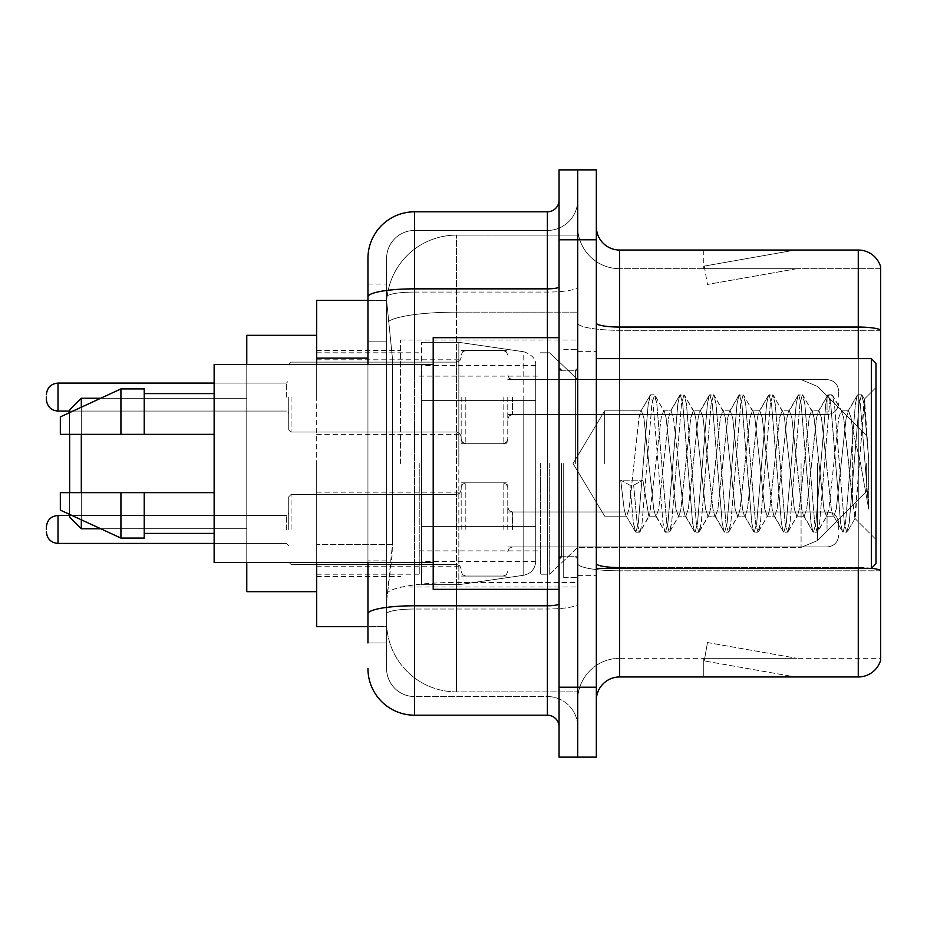 <?xml version="1.0" encoding="UTF-8"?>
<svg xmlns="http://www.w3.org/2000/svg" width="927" height="927" viewBox="0 0 927 927"><rect width="100%" height="100%" fill="white"/><g stroke="black" fill="none" stroke-linecap="round" stroke-linejoin="round"><path stroke-width="0.7" stroke-dasharray="4.63 3.48" d="M577.695 463.5L577.695 339.989L577.695 463.5M400.58 463.5L400.58 339.989L400.58 463.5M461.171 397.08L461.171 443.697L461.171 397.08M316.686 397.08L316.686 359.792L316.686 397.08M461.171 529.456L461.171 482.84L461.171 529.456M316.686 529.456L316.686 492.167L316.686 529.456M507.776 397.08L507.776 443.697L507.776 397.08M507.776 529.456L507.776 482.84L507.776 529.456M577.695 529.456L577.695 511.971L577.695 529.456M367.949 300.371L386.756 300.371L386.698 301.321A69.919 69.919 0 0 1 456.513 235.122L577.695 235.122L456.513 235.122L456.513 312.144L456.513 235.122A69.919 69.919 0 0 0 386.698 301.321L386.756 300.371L316.686 300.371L316.686 544.578L392.434 544.578L391.982 556.721L386.883 598.668L392.434 544.578L392.434 358.146L392.434 544.578L316.686 544.578L316.686 626.629L386.756 626.629L386.594 621.971A69.919 69.919 0 0 0 456.513 691.878L577.695 691.878L577.695 582.48L577.695 691.878L456.513 691.878L456.513 582.48L456.513 691.878A69.919 69.919 0 0 1 386.594 621.971L386.594 607.753L386.756 626.629L367.949 626.629M386.883 598.668L386.594 607.753L386.883 598.668M316.686 463.5L316.686 591.669L316.686 463.5M577.695 235.122L577.695 312.144L577.695 235.122M577.695 582.48L577.695 312.144L577.695 582.48L456.513 582.48A69.919 12.144 180 0 0 387.44 592.747A69.919 12.144 180 0 1 456.513 582.48L577.695 582.48M577.695 397.08L577.695 414.566L577.695 397.08M386.698 301.321L392.434 358.146L386.698 301.321A69.919 69.919 0 0 1 456.513 235.122M316.686 562.538L316.686 364.462M367.949 642.944L386.594 642.944L386.594 284.056L386.594 642.944L367.949 642.944L367.949 560.893L367.949 613.883A46.605 8.088 180 0 1 414.566 605.783L547.393 605.783L547.393 715.192A11.657 11.657 0 0 1 559.051 726.838L559.051 200.162L559.051 726.838M367.949 668.576A46.605 46.605 0 0 0 414.566 715.192L414.566 696.548A27.961 27.961 0 0 1 386.594 668.576L386.594 296.941L386.594 668.576A27.961 27.961 0 0 0 414.566 696.548L547.393 696.548L547.393 621.971L547.393 696.548L414.566 696.548L414.566 609.016L547.393 609.016L547.393 621.971L547.393 609.016A30.301 5.261 0 0 0 577.695 603.755L577.695 286.814L577.695 603.755A30.301 5.261 0 0 1 547.393 609.016L547.393 292.075L547.393 609.016L414.566 609.016L414.566 230.452L547.393 230.452A30.301 30.301 0 0 0 577.695 200.162L577.695 286.814L577.695 200.162A30.301 30.301 0 0 1 547.393 230.452L547.393 292.075L547.393 230.452A30.301 30.301 0 0 0 577.695 200.162M559.051 463.5L559.051 589.34L559.051 463.5M559.051 239.78L559.051 169.861L577.695 169.861L577.695 239.78L577.695 169.861L596.339 169.861L596.339 239.78L577.695 239.78L577.695 687.22L577.695 239.78L559.051 239.78L559.051 687.22L577.695 687.22L577.695 757.139L577.695 687.22L596.339 687.22L596.339 239.78M596.339 687.22L596.339 757.139L559.051 757.139L559.051 687.22M386.594 258.424A27.961 27.961 0 0 1 414.566 230.452A27.961 27.961 0 0 0 386.594 258.424L386.594 296.941L386.594 258.424A27.961 27.961 0 0 1 414.566 230.452L414.566 211.808A46.605 46.605 0 0 0 367.949 258.424A46.605 46.605 0 0 1 414.566 211.808L547.393 211.808A11.657 11.657 0 0 0 559.051 200.162A11.657 11.657 0 0 1 547.393 211.808L547.393 605.783A11.657 2.028 -0 0 0 559.051 603.755M414.566 715.192L547.393 715.192M367.949 341.831L367.949 560.893L367.949 284.056L367.949 341.831L386.594 341.831L367.949 341.831M367.949 284.056L386.594 284.056L367.949 284.056L367.949 613.883M367.949 562.538L367.949 364.462M414.566 230.452L547.393 230.452M577.695 726.838A30.301 30.301 0 0 0 547.393 696.548A30.301 30.301 0 0 1 577.695 726.838A30.301 30.301 0 0 0 547.393 696.548M596.339 463.5L596.339 351.634L596.339 463.5M563.709 463.5L563.709 577.695L563.709 463.5M577.695 583.755L577.695 323.013L577.695 583.755M871.426 568.274A23.302 4.044 180 0 0 858.275 567.567L858.275 676.965A23.302 23.302 0 0 0 880.65 660.186L880.65 583.755L880.65 658.321L619.642 658.321L619.642 568.367M596.339 700.279L596.339 226.721L596.339 700.279A23.302 23.302 0 0 1 619.642 676.965L619.642 583.755L619.642 658.321L880.65 658.321L880.65 268.679L619.642 268.679A41.947 41.947 0 0 1 577.695 226.721L577.695 323.013L577.695 226.721A41.947 41.947 0 0 0 619.642 268.679L619.642 570.8A41.947 7.289 0 0 1 577.695 563.512A41.947 7.289 0 0 0 619.642 570.8L619.642 268.679A41.947 41.947 0 0 1 577.695 226.721M880.65 266.814A23.302 23.302 0 0 0 858.275 250.035L858.275 567.567A23.302 4.044 180 0 1 880.65 570.476L880.65 266.814A23.302 23.302 0 0 0 858.275 250.035L619.642 250.035A23.302 23.302 0 0 1 596.339 226.721M793.744 676.687A18.644 18.644 0 0 0 796.988 676.965L703.767 676.965L796.988 676.965A18.644 18.644 0 0 1 793.744 676.687A18.644 18.644 0 0 0 796.988 676.965A18.644 18.644 0 0 1 793.744 676.687A18.644 18.644 0 0 0 796.988 676.965A18.644 18.644 0 0 1 793.744 676.687A18.644 18.644 0 0 0 796.988 676.965A18.644 18.644 0 0 1 793.744 676.687A18.644 18.644 0 0 0 796.988 676.965A18.644 18.644 0 0 1 793.744 676.687A18.644 18.644 0 0 0 796.988 676.965A18.644 18.644 0 0 1 793.744 676.687A18.644 18.644 0 0 0 796.988 676.965A18.644 18.644 0 0 1 793.744 676.687L704.242 660.905L793.744 676.687M703.767 658.321L703.767 676.965L703.767 658.321L704.694 658.321L704.242 660.905L704.694 658.321L703.767 658.321L703.767 676.965L703.767 658.321L704.694 658.321L704.242 660.905L704.694 658.321L703.767 658.321L703.767 676.965L703.767 658.321L704.694 658.321L704.242 660.905L704.694 658.321L703.767 658.321L703.767 676.965L703.767 658.321L704.694 658.321L704.242 660.905L704.694 658.321L703.767 658.321L703.767 676.965L703.767 658.321L704.694 658.321L704.242 660.905L704.694 658.321L703.767 658.321L703.767 676.965L703.767 658.321L704.694 658.321L704.242 660.905L704.694 658.321L703.767 658.321L703.767 676.965L703.767 658.321L704.694 658.321L704.242 660.905L704.694 658.321L703.767 658.321M858.275 676.965L619.642 676.965M796.988 250.035L703.767 250.035L796.988 250.035A18.644 18.644 0 0 0 793.744 250.313A18.644 18.644 0 0 1 796.988 250.035A18.644 18.644 0 0 0 793.744 250.313A18.644 18.644 0 0 1 796.988 250.035A18.644 18.644 0 0 0 793.744 250.313A18.644 18.644 0 0 1 796.988 250.035A18.644 18.644 0 0 0 793.744 250.313A18.644 18.644 0 0 1 796.988 250.035A18.644 18.644 0 0 0 793.744 250.313A18.644 18.644 0 0 1 796.988 250.035A18.644 18.644 0 0 0 793.744 250.313A18.644 18.644 0 0 1 796.988 250.035A18.644 18.644 0 0 0 793.744 250.313A18.644 18.644 0 0 1 796.988 250.035M796.988 658.321L704.694 658.321L796.988 658.321L704.694 658.321L796.988 658.321L704.694 658.321L796.988 658.321L704.694 658.321L796.988 658.321L704.694 658.321L796.988 658.321L704.694 658.321L796.988 658.321L704.694 658.321L796.988 658.321L707.475 642.538L704.694 658.321L707.475 642.538L704.694 658.321L707.475 642.538L704.694 658.321L707.475 642.538L704.694 658.321L707.475 642.538L704.694 658.321L707.475 642.538L704.694 658.321L707.475 642.538L704.694 658.321L707.475 642.538L796.988 658.321M880.65 330.302L619.642 330.302L880.65 330.302L880.65 268.679L619.642 268.679M704.694 268.679L703.767 268.679L704.694 268.679L703.767 268.679L704.694 268.679L703.767 268.679L704.694 268.679L703.767 268.679L704.694 268.679L703.767 268.679L704.694 268.679L703.767 268.679L704.694 268.679L703.767 268.679L704.694 268.679L704.242 266.095L793.744 250.313L704.242 266.095L704.694 268.679L704.242 266.095L793.744 250.313L704.242 266.095L704.694 268.679L704.242 266.095L793.744 250.313L704.242 266.095L704.694 268.679L704.242 266.095L793.744 250.313L704.242 266.095L704.694 268.679L704.242 266.095L793.744 250.313L704.242 266.095L704.694 268.679L704.242 266.095L793.744 250.313L704.242 266.095L704.694 268.679L704.242 266.095L793.744 250.313L704.242 266.095L704.694 268.679L796.988 268.679L704.694 268.679L796.988 268.679L704.694 268.679L796.988 268.679L704.694 268.679L796.988 268.679L704.694 268.679L796.988 268.679L704.694 268.679L796.988 268.679L704.694 268.679L796.988 268.679L704.694 268.679L707.475 284.462L704.694 268.679M577.695 700.279A41.947 41.947 0 0 1 619.642 658.321A41.947 41.947 0 0 0 577.695 700.279A41.947 41.947 0 0 1 619.642 658.321M703.767 250.035L703.767 268.679L703.767 250.035M796.988 268.679L707.475 284.462L796.988 268.679M604.682 463.5L604.682 410.823L604.682 463.5M875.992 463.5L875.992 563.709L875.992 363.291L875.992 539.491L875.992 363.291L871.334 358.633L871.334 568.367L871.334 358.633L871.334 568.367L875.992 563.709L875.992 463.5M559.051 589.34L433.199 589.34L433.199 337.66L433.199 562.538L433.199 337.66L559.051 337.66M433.199 562.538L214.137 562.538L214.137 364.462L214.137 463.5L214.137 364.462L433.199 364.462M648.83 463.5L643.894 417.88L641.426 410.823L638.958 417.88L629.097 509.12L626.629 516.177L625.852 515.516L624.161 509.12L620.708 480.151L629.954 485.215L633.662 485.215L642.909 480.151L620.708 480.151L629.954 485.215L633.662 485.215L642.909 480.151L620.708 480.151L624.161 509.12L625.852 515.516L635.273 531.681L633.419 523.002L629.954 485.215L633.419 523.002L635.876 532.202L625.852 515.516L626.629 516.177L629.097 509.12L638.958 417.88L640.65 411.484L650.07 395.319L648.216 403.998L638.344 523.002L635.876 532.202L639.584 532.202L637.116 523.002L633.662 485.215L637.116 523.002L639.584 532.202L640.186 531.681L635.876 532.202L638.344 523.002L648.216 403.998L650.673 394.798L640.65 411.484L641.426 410.823L643.894 417.88L653.767 509.12L655.447 515.516L653.767 509.12L648.83 463.5M678.425 463.5L673.489 417.88L671.021 410.823L670.244 411.484L668.564 417.88L658.691 509.12L656.223 516.177L655.447 515.516L664.868 531.681L663.014 523.002L653.141 403.998L650.673 394.798L654.381 394.798L651.913 403.998L642.052 523.002L640.186 531.681L649.607 515.516L648.83 516.177L642.909 480.151L648.83 516.177L656.223 516.177L664.868 531.681L663.014 523.002L653.141 403.998L650.673 394.798L654.381 394.798L651.913 403.998L642.052 523.002L640.186 531.681L648.83 516.177L656.223 516.177L658.691 509.12L668.564 417.88L670.244 411.484L679.676 395.319L677.811 403.998L667.938 523.002L665.482 532.202L664.868 531.681L669.178 532.202L666.71 523.002L656.849 403.998L654.381 394.798L664.404 411.484L663.628 410.823L661.16 417.88L649.607 515.516L661.16 417.88L663.628 410.823L671.021 410.823L679.676 395.319L677.811 403.998L667.938 523.002L665.482 532.202L669.178 532.202L666.71 523.002L656.849 403.998L654.983 395.319L663.628 410.823L671.021 410.823L673.489 417.88L683.361 509.12L685.041 515.516L683.361 509.12L678.425 463.5M671.021 463.5L666.096 417.88L664.404 411.484L666.096 417.88L675.957 509.12L678.425 516.177L675.957 509.12L671.021 463.5M708.019 463.5L703.095 417.88L700.627 410.823L699.839 411.484L698.158 417.88L688.286 509.12L685.829 516.177L685.041 515.516L694.474 531.681L692.608 523.002L682.747 403.998L680.279 394.798L679.676 395.319L683.975 394.798L681.507 403.998L671.646 523.002L669.178 532.202L679.201 515.516L678.425 516.177L685.829 516.177L694.474 531.681L692.608 523.002L682.747 403.998L680.279 394.798L683.975 394.798L681.507 403.998L671.646 523.002L669.781 531.681L678.425 516.177L685.829 516.177L688.286 509.12L698.158 417.88L699.839 411.484L709.271 395.319L707.405 403.998L697.544 523.002L695.076 532.202L694.474 531.681L698.773 532.202L696.304 523.002L686.443 403.998L683.975 394.798L693.999 411.484L693.222 410.823L690.754 417.88L680.893 509.12L679.201 515.516L680.893 509.12L690.754 417.88L693.222 410.823L700.627 410.823L709.271 395.319L707.405 403.998L697.544 523.002L695.076 532.202L698.773 532.202L696.304 523.002L686.443 403.998L684.578 395.319L693.222 410.823L700.627 410.823L703.095 417.88L712.956 509.12L714.636 515.516L712.956 509.12L708.019 463.5M700.627 463.5L695.69 417.88L693.999 411.484L695.69 417.88L705.551 509.12L708.019 516.177L705.551 509.12L700.627 463.5M737.614 463.5L732.689 417.88L730.221 410.823L729.445 411.484L727.753 417.88L717.892 509.12L715.424 516.177L714.636 515.516L724.068 531.681L722.203 523.002L712.342 403.998L709.873 394.798L709.271 395.319L713.57 394.798L711.102 403.998L701.241 523.002L698.773 532.202L708.807 515.516L708.019 516.177L715.424 516.177L724.068 531.681L722.203 523.002L712.342 403.998L709.873 394.798L713.57 394.798L711.102 403.998L701.241 523.002L699.375 531.681L708.019 516.177L715.424 516.177L717.892 509.12L727.753 417.88L729.445 411.484L738.865 395.319L737 403.998L727.139 523.002L724.671 532.202L724.068 531.681L728.367 532.202L725.899 523.002L716.038 403.998L713.57 394.798L723.605 411.484L722.817 410.823L720.349 417.88L710.488 509.12L708.807 515.516L710.488 509.12L720.349 417.88L722.817 410.823L730.221 410.823L738.865 395.319L737 403.998L727.139 523.002L724.671 532.202L728.367 532.202L725.899 523.002L716.038 403.998L714.172 395.319L722.817 410.823L730.221 410.823L732.689 417.88L742.55 509.12L744.242 515.516L742.55 509.12L737.614 463.5M730.221 463.5L725.285 417.88L723.605 411.484L725.285 417.88L735.157 509.12L737.614 516.177L735.157 509.12L730.221 463.5M767.22 463.5L762.284 417.88L759.816 410.823L759.039 411.484L757.347 417.88L747.486 509.12L745.018 516.177L744.242 515.516L753.663 531.681L751.797 523.002L741.936 403.998L739.468 394.798L738.865 395.319L743.164 394.798L740.696 403.998L730.835 523.002L728.367 532.202L738.402 515.516L737.614 516.177L745.018 516.177L753.663 531.681L751.797 523.002L741.936 403.998L739.468 394.798L743.164 394.798L740.696 403.998L730.835 523.002L728.97 531.681L737.614 516.177L745.018 516.177L747.486 509.12L757.347 417.88L759.039 411.484L768.46 395.319L766.594 403.998L756.733 523.002L754.265 532.202L753.663 531.681L757.962 532.202L755.505 523.002L745.632 403.998L743.164 394.798L753.199 411.484L752.423 410.823L749.955 417.88L740.082 509.12L738.402 515.516L740.082 509.12L749.955 417.88L752.423 410.823L759.816 410.823L768.46 395.319L766.594 403.998L756.733 523.002L754.265 532.202L757.962 532.202L755.505 523.002L745.632 403.998L743.767 395.319L752.423 410.823L759.816 410.823L762.284 417.88L772.145 509.12L773.836 515.516L772.145 509.12L767.22 463.5M759.816 463.5L754.879 417.88L753.199 411.484L754.879 417.88L764.752 509.12L767.22 516.177L764.752 509.12L759.816 463.5M796.814 463.5L791.878 417.88L789.41 410.823L788.634 411.484L786.942 417.88L777.081 509.12L774.613 516.177L773.836 515.516L783.257 531.681L781.391 523.002L771.531 403.998L769.062 394.798L768.46 395.319L772.77 394.798L770.302 403.998L760.43 523.002L757.962 532.202L767.996 515.516L767.22 516.177L774.613 516.177L783.257 531.681L781.391 523.002L771.531 403.998L769.062 394.798L772.77 394.798L770.302 403.998L760.43 523.002L758.576 531.681L767.22 516.177L774.613 516.177L777.081 509.12L786.942 417.88L788.634 411.484L798.054 395.319L796.2 403.998L786.328 523.002L783.86 532.202L783.257 531.681L787.568 532.202L785.099 523.002L775.227 403.998L772.77 394.798L782.794 411.484L782.017 410.823L779.549 417.88L769.677 509.12L767.996 515.516L769.677 509.12L779.549 417.88L782.017 410.823L789.41 410.823L798.054 395.319L796.2 403.998L786.328 523.002L783.86 532.202L787.568 532.202L785.099 523.002L775.227 403.998L773.373 395.319L782.017 410.823L789.41 410.823L791.878 417.88L801.751 509.12L803.431 515.516L801.751 509.12L796.814 463.5M789.41 463.5L784.485 417.88L782.794 411.484L784.485 417.88L794.346 509.12L796.814 516.177L794.346 509.12L789.41 463.5M826.409 463.5L821.473 417.88L819.004 410.823L818.228 411.484L816.548 417.88L806.675 509.12L804.207 516.177L803.431 515.516L812.852 531.681L810.998 523.002L801.125 403.998L798.657 394.798L798.054 395.319L802.365 394.798L799.897 403.998L790.024 523.002L787.568 532.202L797.591 515.516L796.814 516.177L804.207 516.177L812.852 531.681L810.998 523.002L801.125 403.998L798.657 394.798L802.365 394.798L799.897 403.998L790.024 523.002L788.17 531.681L796.814 516.177L804.207 516.177L806.675 509.12L816.548 417.88L818.228 411.484L827.649 395.319L825.795 403.998L815.922 523.002L813.466 532.202L812.852 531.681L817.162 532.202L814.694 523.002L804.833 403.998L802.365 394.798L812.388 411.484L811.612 410.823L809.144 417.88L799.283 509.12L797.591 515.516L799.283 509.12L809.144 417.88L811.612 410.823L819.004 410.823L827.649 395.319L825.795 403.998L815.922 523.002L813.466 532.202L817.162 532.202L814.694 523.002L804.833 403.998L802.967 395.319L811.612 410.823L819.004 410.823L821.473 417.88L831.345 509.12L833.025 515.516L831.345 509.12L826.409 463.5M819.004 463.5L814.08 417.88L812.388 411.484L814.08 417.88L823.941 509.12L826.409 516.177L823.941 509.12L819.004 463.5M852.713 429.885L852.689 503.303L843.674 417.88L841.206 410.823L838.738 417.88L828.877 509.12L826.409 516.177L833.813 516.177L842.458 531.681L840.592 523.002L830.719 403.998L828.263 394.798L827.649 395.319L831.959 394.798L829.491 403.998L819.63 523.002L817.162 532.202L827.185 515.516L826.409 516.177L833.813 516.177L842.458 531.681L840.592 523.002L830.719 403.998L828.263 394.798L831.959 394.798L829.491 403.998L819.63 523.002L817.765 531.681L827.185 515.516L828.877 509.12L838.738 417.88L841.206 410.823L848.611 410.823L846.142 417.88L836.27 509.12L833.813 516.177L836.27 509.12L846.142 417.88L847.823 411.484L857.255 395.319L855.389 403.998L845.528 523.002L843.06 532.202L842.458 531.681L846.757 532.202L844.288 523.002L834.427 403.998L831.959 394.798L841.983 411.484L841.206 410.823L848.611 410.823L857.255 395.319L855.389 403.998L845.528 523.002L843.06 532.202L846.757 532.202L844.288 523.002L834.427 403.998L832.562 395.319L841.983 411.484L843.674 417.88L854.787 518.274L864.578 399.479L868.703 459.549L868.703 509.027L860.546 463.5L852.713 429.885L852.689 503.303L855.262 518.1L864.173 399.328L868.703 459.549L864.022 403.998L861.554 394.798L859.086 403.998L849.225 523.002L846.757 532.202L849.225 523.002L859.086 403.998L861.554 394.798L864.022 403.998L868.703 459.549L868.703 509.027L860.326 403.998L857.857 394.798L857.255 395.319L861.554 394.798L857.857 394.798L860.326 403.998L868.703 509.027L860.546 463.5L852.713 429.885L851.067 417.88L848.611 410.823L851.067 417.88L852.713 429.885M214.137 434.369L214.137 393.581L214.137 434.369L144.23 434.369L144.23 393.581L144.23 434.369L214.137 434.369L214.137 393.581L214.137 434.369L144.23 434.369L144.23 388.923L144.23 434.369L120.927 434.369L120.927 388.923L120.927 434.369L60.336 434.369L60.336 416.895L60.336 434.369L144.23 434.369L144.23 388.923L120.927 388.923L120.927 434.369L60.336 434.369L60.336 416.895L120.927 388.923M60.336 492.631L60.336 510.105L120.927 538.077L120.927 492.631L144.23 492.631L144.23 533.419L144.23 492.631L214.137 492.631L214.137 533.419L214.137 492.631L144.23 492.631L144.23 538.077L144.23 492.631L120.927 492.631L120.927 538.077L120.927 492.631L60.336 492.631L60.336 510.105L60.336 492.631L144.23 492.631L144.23 533.419L144.23 492.631L214.137 492.631L214.137 533.419L214.137 492.631M69.652 517.104L81.309 528.749L69.652 517.104L69.652 409.896L69.652 517.104L69.652 409.896L69.652 463.5L69.652 409.896L81.309 398.251L81.309 528.749L81.309 398.251L81.309 528.749L81.309 398.251L246.767 398.251L246.767 591.669L246.767 335.331L246.767 562.538M866.664 463.5L866.664 491.461L866.664 463.5M549.723 463.5L549.723 574.195L549.723 463.5M540.406 463.5L540.406 574.195L540.406 463.5M419.224 463.5L419.224 574.195L419.224 463.5M535.748 526.42L535.748 365.62L535.748 400.58L421.553 400.58L421.553 584.682L421.553 526.42L535.748 526.42L535.748 561.38L535.748 365.62L535.748 400.58L421.553 400.58L421.553 561.38L421.553 526.42L535.748 526.42L535.748 561.38L535.748 365.62L535.748 400.58L421.553 400.58L421.553 584.682L421.553 526.42L535.748 526.42L535.748 561.403L535.748 365.597L535.748 400.58L421.553 400.58L421.553 561.38L421.553 526.42L458.842 526.42L458.842 342.318L458.842 400.58L421.553 400.58L421.553 342.318L421.553 584.682L421.553 526.42L535.748 526.42L535.748 561.403C535.134 568.923 531.148 573.535 523.778 575.238L523.778 526.42L535.748 526.42L535.748 561.403L535.748 365.597C536.119 359.224 532.121 354.612 523.778 351.762L523.778 575.238L523.778 526.42L535.748 526.42M458.842 463.5L458.842 342.318L458.842 463.5M458.842 526.42L523.778 526.42L458.842 526.42L458.842 584.682L458.842 526.42L421.553 526.42L421.553 561.38L421.553 365.62L421.553 400.58L535.748 400.58L458.842 400.58M69.652 492.631L69.652 514.415M81.309 492.631L81.309 519.792M81.309 528.749L246.767 528.749L81.309 528.749L81.309 398.251L246.767 398.251L246.767 463.5L246.767 335.331L316.686 335.331L246.767 335.331M246.767 591.669L316.686 591.669L246.767 591.669L246.767 364.462M81.309 407.208L81.309 434.369M69.652 412.585L69.652 434.369M144.23 434.369L120.927 434.369M75.759 492.631L120.927 492.631M120.927 538.077L144.23 538.077L144.23 492.631M288.714 529.456L288.714 496.826L288.714 529.456M46.35 529.456L46.35 527.127L46.35 529.456M838.703 529.456L838.703 523.628L838.703 529.456M288.714 397.08L288.714 429.711L288.714 397.08M46.35 397.08L46.35 399.41L46.35 397.08M838.703 397.08L838.703 391.252L838.703 397.08M523.778 400.58L523.778 575.238C531.148 573.535 535.134 568.923 535.748 561.403L535.748 365.597C536.119 359.224 532.121 354.612 523.778 351.762L523.778 526.42M456.513 312.144L577.695 312.144L456.513 312.144L456.513 582.48L456.513 312.144A69.919 12.144 180 0 0 388.425 321.53A69.919 12.144 180 0 1 456.513 312.144M386.594 621.971A69.919 69.919 0 0 0 456.513 691.878M367.949 358.146L316.686 358.146M367.949 296.941A46.605 8.088 180 0 1 414.566 288.842L547.393 288.842A11.657 2.028 -0 0 0 559.051 286.814M414.566 364.462L414.566 562.538M547.393 589.34L547.393 337.66M414.566 292.075L547.393 292.075A30.301 5.261 0 0 0 577.695 286.814A30.301 5.261 0 0 1 547.393 292.075L414.566 292.075A27.961 4.855 180 0 0 386.594 296.941A27.961 4.855 180 0 1 414.566 292.075M414.566 609.016A27.961 4.855 180 0 0 386.594 613.883A27.961 4.855 180 0 1 414.566 609.016M414.566 696.548A27.961 27.961 0 0 1 386.594 668.576M386.594 560.893L367.949 560.893L386.594 560.893M858.275 568.367L858.275 567.567L619.642 567.567L619.642 250.035M596.339 323.013A23.302 4.044 0 0 0 619.642 327.057L858.275 327.057A23.302 4.044 180 0 1 880.65 329.977M619.642 358.633L619.642 567.567L858.275 567.567L858.275 358.633M596.339 563.512A23.302 4.044 0 0 0 619.642 567.567M880.65 570.8L619.642 570.8L880.65 570.8M577.695 323.013A41.947 7.289 0 0 0 619.642 330.302A41.947 7.289 0 0 1 577.695 323.013M575.366 463.5L575.366 370.279L575.366 463.5M561.38 463.5L561.38 556.721L561.38 463.5M817.568 463.5L817.568 540.568L817.568 463.5M801.079 463.5L801.079 547.393L801.079 463.5M291.043 529.456L291.043 494.497L291.043 529.456M286.385 529.456L286.385 515.47L286.385 529.456M58.007 543.431C50.985 542.805 47.103 538.923 46.35 531.785C47.103 538.923 50.985 542.805 58.007 543.431L286.385 543.431L58.007 543.431C50.985 542.805 47.103 538.923 46.35 531.785C47.103 538.923 50.985 542.805 58.007 543.431L286.385 543.431L58.007 543.431L58.007 515.47C50.985 516.096 47.103 519.977 46.35 527.127C47.103 519.977 50.985 516.096 58.007 515.47L286.385 515.47L288.714 513.141M512.434 529.456L512.434 511.971L512.434 529.456M503.118 529.456L503.118 482.84L503.118 529.456M465.829 529.456L465.829 482.84L465.829 529.456M456.513 529.456L456.513 494.497L456.513 529.456M827.046 529.456L827.046 511.971L827.046 529.456M291.043 397.08L291.043 432.04L291.043 397.08M286.385 397.08L286.385 383.094L286.385 397.08M58.007 411.067L286.385 411.067L58.007 411.067C50.985 410.441 47.103 406.559 46.35 399.41C47.103 406.559 50.985 410.441 58.007 411.067L286.385 411.067L58.007 411.067C50.985 410.441 47.103 406.559 46.35 399.41C47.103 406.559 50.985 410.441 58.007 411.067L58.007 383.094L58.007 411.067L58.007 383.094L58.007 411.067L58.007 383.094L58.007 411.067L58.007 383.094L58.007 397.08L58.007 383.094L286.385 383.094L288.714 380.765M512.434 397.08L512.434 414.566L512.434 397.08M503.118 397.08L503.118 443.697L503.118 397.08M465.829 397.08L465.829 443.697L465.829 397.08M456.513 397.08L456.513 362.121L456.513 397.08M827.046 397.08L827.046 414.566L827.046 397.08M400.58 339.989L577.695 339.989M316.686 359.792L461.171 359.792M316.686 492.167L461.171 492.167M461.171 350.476L507.776 350.476M461.171 482.84L507.776 482.84M507.776 379.606L577.695 379.606L507.776 379.606L577.695 379.606L507.776 379.606L577.695 379.606L549.723 352.805L540.406 352.805L549.723 352.805L577.695 379.606L801.079 379.606L817.568 386.432L866.664 435.539L817.568 386.432L801.079 379.606L817.568 386.432L866.664 435.539M507.776 511.971L577.695 511.971M316.686 350.476L400.58 350.476M316.686 576.524L400.58 576.524M507.776 546.93L577.695 546.93M507.776 414.566L577.695 414.566M461.171 576.061L507.776 576.061M461.171 443.697L507.776 443.697M316.686 566.733L461.171 566.733M316.686 434.369L461.171 434.369M400.58 587.011L577.695 587.011M559.051 370.279L577.695 370.279L559.051 370.279M559.051 556.721L577.695 556.721L559.051 556.721M577.695 351.634L596.339 351.634L577.695 351.634M563.709 577.695L577.695 577.695L563.709 577.695M563.709 349.305L577.695 349.305L563.709 349.305M577.695 575.366L596.339 575.366L577.695 575.366M573.037 463.5L604.682 410.823L641.426 410.823L604.682 410.823L573.037 463.5L604.682 516.177L626.629 516.177L604.682 516.177L573.037 463.5M596.339 568.367L871.334 568.367M561.38 370.279L575.366 370.279L577.695 367.949L575.366 370.279L561.38 370.279L559.051 367.949M561.38 556.721L575.366 556.721L577.695 559.051L575.366 556.721L561.38 556.721L559.051 559.051M864.173 399.328L875.992 387.509L864.173 399.328M854.787 518.286L875.992 539.491L854.787 518.286M144.23 393.581L214.137 393.581M144.23 533.419L214.137 533.419M596.339 358.633L871.334 358.633M855.273 518.112L847.359 531.681L855.273 518.112M864.578 399.479L862.156 395.319L864.578 399.479M866.664 491.461L817.568 540.568L801.079 547.393L817.568 540.568L866.664 491.461L817.568 540.568L801.079 547.393L577.695 547.393L549.723 574.195L540.406 574.195L549.723 574.195L577.695 547.393L801.079 547.393L577.695 547.393L549.723 574.195L540.406 574.195M419.224 550.893L540.406 550.893M316.686 574.195L419.224 574.195M316.686 352.805L419.224 352.805M419.224 376.107L540.406 376.107M421.553 342.318L458.842 342.318L523.778 351.762L458.842 342.318L421.553 342.318L458.842 342.318L523.778 351.762C532.121 354.612 536.119 359.224 535.748 365.597M535.748 365.62L421.553 365.62M535.748 561.38L421.553 561.38M421.553 584.682L458.842 584.682L523.778 575.238L458.842 584.682L421.553 584.682L458.842 584.682L523.778 575.238C531.148 573.535 535.134 568.923 535.748 561.403M577.695 379.606L801.079 379.606L577.695 379.606L549.723 352.805L540.406 352.805M69.652 409.896L81.309 398.251M100.73 528.749L246.767 528.749M100.73 398.251L246.767 398.251M288.714 496.826L291.043 494.497L456.513 494.497L291.043 494.497L288.714 496.826L291.043 494.497L456.513 494.497L291.043 494.497L288.714 496.826L291.043 494.497L456.513 494.497L459.78 493.152L461.171 489.838L459.78 493.152L456.513 494.497L459.78 493.152L461.171 489.838L459.78 493.152L456.513 494.497L459.78 493.152L461.171 489.838M214.137 543.431L286.385 543.431L288.714 545.76M507.776 551.588L509.166 548.274L512.434 546.93L827.046 546.93L512.434 546.93L509.166 548.274L507.776 551.588L509.166 548.274L512.434 546.93L827.046 546.93L512.434 546.93L509.166 548.274L507.776 551.588L509.166 548.274L512.434 546.93L827.046 546.93C834.057 546.304 837.95 542.422 838.703 535.273C837.95 542.422 834.057 546.304 827.046 546.93C834.057 546.304 837.95 542.422 838.703 535.273C837.95 542.422 834.057 546.304 827.046 546.93C834.057 546.304 837.95 542.422 838.703 535.273M461.171 487.509L462.561 484.184L465.829 482.84L503.118 482.84L465.829 482.84L462.561 484.184L461.171 487.509L462.561 484.184L465.829 482.84L503.118 482.84L465.829 482.84L462.561 484.184L461.171 487.509L462.561 484.184L465.829 482.84L503.118 482.84L506.385 484.184L507.776 487.509L506.385 484.184L503.118 482.84L506.385 484.184L507.776 487.509L506.385 484.184L503.118 482.84L506.385 484.184L507.776 487.509M288.714 562.075L291.043 564.404L456.513 564.404L291.043 564.404L288.714 562.075L291.043 564.404L456.513 564.404L291.043 564.404L288.714 562.075L291.043 564.404L456.513 564.404L459.78 565.748L461.171 569.074L459.78 565.748L456.513 564.404L459.78 565.748L461.171 569.074L459.78 565.748L456.513 564.404L459.78 565.748L461.171 569.074M507.776 507.312L509.166 510.638L512.434 511.971L827.046 511.971L512.434 511.971L509.166 510.638L507.776 507.312L509.166 510.638L512.434 511.971L827.046 511.971L512.434 511.971L509.166 510.638L507.776 507.312L509.166 510.638L512.434 511.971L827.046 511.971C834.057 512.596 837.95 516.478 838.703 523.628C837.95 516.478 834.057 512.596 827.046 511.971C834.057 512.596 837.95 516.478 838.703 523.628C837.95 516.478 834.057 512.596 827.046 511.971C834.057 512.596 837.95 516.478 838.703 523.628M461.171 571.403L462.561 574.717L465.829 576.061L503.118 576.061L465.829 576.061L462.561 574.717L461.171 571.403L462.561 574.717L465.829 576.061L503.118 576.061L465.829 576.061L462.561 574.717L461.171 571.403L462.561 574.717L465.829 576.061L503.118 576.061L506.385 574.717L507.776 571.403L506.385 574.717L503.118 576.061L506.385 574.717L507.776 571.403L506.385 574.717L503.118 576.061L506.385 574.717L507.776 571.403M58.007 515.47L286.385 515.47L58.007 515.47C50.985 516.096 47.103 519.977 46.35 527.127C47.103 519.977 50.985 516.096 58.007 515.47L69.652 515.47M288.714 429.711L291.043 432.04L456.513 432.04L291.043 432.04L288.714 429.711L291.043 432.04L456.513 432.04L291.043 432.04L288.714 429.711L291.043 432.04L456.513 432.04L459.78 433.384L461.171 436.698L459.78 433.384L456.513 432.04L459.78 433.384L461.171 436.698L459.78 433.384L456.513 432.04L459.78 433.384L461.171 436.698M507.776 374.948L509.166 378.262L512.434 379.606L827.046 379.606L512.434 379.606L509.166 378.262L507.776 374.948L509.166 378.262L512.434 379.606L827.046 379.606L512.434 379.606L509.166 378.262L507.776 374.948L509.166 378.262L512.434 379.606L827.046 379.606C834.057 380.232 837.95 384.114 838.703 391.252C837.95 384.114 834.057 380.232 827.046 379.606C834.057 380.232 837.95 384.114 838.703 391.252C837.95 384.114 834.057 380.232 827.046 379.606C834.057 380.232 837.95 384.114 838.703 391.252M461.171 439.027L462.561 442.353L465.829 443.697L503.118 443.697L465.829 443.697L462.561 442.353L461.171 439.027L462.561 442.353L465.829 443.697L503.118 443.697L465.829 443.697L462.561 442.353L461.171 439.027L462.561 442.353L465.829 443.697L503.118 443.697L506.385 442.353L507.776 439.027L506.385 442.353L503.118 443.697L506.385 442.353L507.776 439.027L506.385 442.353L503.118 443.697L506.385 442.353L507.776 439.027M288.714 364.462L291.043 362.121L456.513 362.121L291.043 362.121L288.714 364.462L291.043 362.121L456.513 362.121L291.043 362.121L288.714 364.462L291.043 362.121L456.513 362.121L459.78 360.788L461.171 357.463L459.78 360.788L456.513 362.121L459.78 360.788L461.171 357.463L459.78 360.788L456.513 362.121L459.78 360.788L461.171 357.463M507.776 419.224L509.166 415.899L512.434 414.566L827.046 414.566L512.434 414.566L509.166 415.899L507.776 419.224L509.166 415.899L512.434 414.566L827.046 414.566L512.434 414.566L509.166 415.899L507.776 419.224L509.166 415.899L512.434 414.566L827.046 414.566C834.057 413.94 837.95 410.047 838.703 402.909C837.95 410.047 834.057 413.94 827.046 414.566C834.057 413.94 837.95 410.047 838.703 402.909C837.95 410.047 834.057 413.94 827.046 414.566C834.057 413.94 837.95 410.047 838.703 402.909M461.171 355.134L462.561 351.808L465.829 350.476L503.118 350.476L465.829 350.476L462.561 351.808L461.171 355.134L462.561 351.808L465.829 350.476L503.118 350.476L465.829 350.476L462.561 351.808L461.171 355.134L462.561 351.808L465.829 350.476L503.118 350.476L506.385 351.808L507.776 355.134L506.385 351.808L503.118 350.476L506.385 351.808L507.776 355.134L506.385 351.808L503.118 350.476L506.385 351.808L507.776 355.134M58.007 383.094C50.985 383.72 47.103 387.613 46.35 394.751C47.103 387.613 50.985 383.72 58.007 383.094L286.385 383.094L58.007 383.094C50.985 383.72 47.103 387.613 46.35 394.751C47.103 387.613 50.985 383.72 58.007 383.094L214.137 383.094M69.652 411.067L286.385 411.067L288.714 413.396"/><path stroke-width="1.39" d="M367.949 300.371L316.686 300.371L316.686 364.462M367.949 626.629L316.686 626.629L316.686 562.538M367.949 642.944L367.949 562.538M559.051 687.22L559.051 757.139L577.695 757.139L577.695 687.22L577.695 757.139L596.339 757.139L596.339 687.22L577.695 687.22L577.695 239.78L577.695 687.22L559.051 687.22L559.051 239.78L577.695 239.78L577.695 169.861L577.695 239.78L596.339 239.78L596.339 687.22M596.339 239.78L596.339 169.861L559.051 169.861L559.051 239.78M414.566 562.538L414.566 715.192L547.393 715.192L547.393 589.34M367.949 364.462L367.949 258.424A46.605 46.605 0 0 1 414.566 211.808L547.393 211.808A11.657 11.657 0 0 0 559.051 200.162M367.949 258.424L367.949 284.056M559.051 726.838A11.657 11.657 0 0 0 547.393 715.192M414.566 715.192A46.605 46.605 0 0 1 367.949 668.576M596.339 700.279A23.302 23.302 0 0 1 619.642 676.965L858.275 676.965L858.275 568.367M880.65 266.814A23.302 23.302 0 0 0 858.275 250.035A23.302 23.302 0 0 1 880.65 266.814L880.65 660.186A23.302 23.302 0 0 1 858.275 676.965M880.65 329.977A23.302 4.044 180 0 0 858.275 327.057L858.275 250.035L619.642 250.035A23.302 23.302 0 0 1 596.339 226.721A23.302 23.302 0 0 0 619.642 250.035L619.642 358.633M880.65 330.302L880.65 570.476A23.302 4.044 180 0 0 871.426 568.274M69.652 434.369L69.652 492.631M69.652 514.415L69.652 517.104L81.309 528.749L100.73 528.749M81.309 434.369L81.309 492.631M81.309 519.792L81.309 528.749M246.767 562.538L246.767 591.669L316.686 591.669M316.686 335.331L246.767 335.331L246.767 364.462M69.652 412.585L69.652 409.896L81.309 398.251L81.309 407.208M871.334 358.633L875.992 363.291L875.992 563.709L871.334 568.367L871.334 358.633L596.339 358.633M559.051 337.66L433.199 337.66L433.199 589.34L559.051 589.34M433.199 364.462L214.137 364.462L214.137 562.538L433.199 562.538M120.927 434.369L60.336 434.369L60.336 416.895L120.927 388.923L120.927 434.369L214.137 434.369M120.927 388.923L144.23 388.923L144.23 434.369M214.137 492.631L144.23 492.631L144.23 538.077L120.927 538.077L120.927 492.631L60.336 492.631L60.336 510.105L120.927 538.077M60.336 492.631L75.759 492.631M144.23 492.631L120.927 492.631M46.35 529.456L46.35 527.127L46.35 529.456M46.35 397.08L46.35 399.41L46.35 397.08M367.949 358.146L316.686 358.146M559.051 603.755A11.657 2.028 0 0 1 547.393 605.783L414.566 605.783A46.605 8.088 180 0 0 367.949 613.883M414.566 211.808L414.566 288.842L547.393 288.842L547.393 211.808M367.949 296.941A46.605 8.088 180 0 1 414.566 288.842L414.566 364.462M547.393 337.66L547.393 288.842A11.657 2.028 0 0 0 559.051 286.814M619.642 568.367L619.642 676.965M858.275 358.633L858.275 327.057L619.642 327.057A23.302 4.044 0 0 1 596.339 323.013M619.642 567.567A23.302 4.044 0 0 1 596.339 563.512M46.35 527.127C47.103 519.977 50.985 516.096 58.007 515.47L58.007 543.431L214.137 543.431M214.137 383.094L58.007 383.094L58.007 411.067C50.985 410.441 47.103 406.559 46.35 399.41M81.309 398.251L100.73 398.251M596.339 568.367L871.334 568.367M561.38 370.279L559.051 367.949M144.23 393.581L214.137 393.581M144.23 533.419L214.137 533.419M561.38 556.721L559.051 559.051M58.007 515.47L69.652 515.47M58.007 543.431C50.985 542.805 47.103 538.923 46.35 531.785M58.007 411.067L69.652 411.067M58.007 383.094C50.985 383.72 47.103 387.613 46.35 394.751"/></g></svg>
